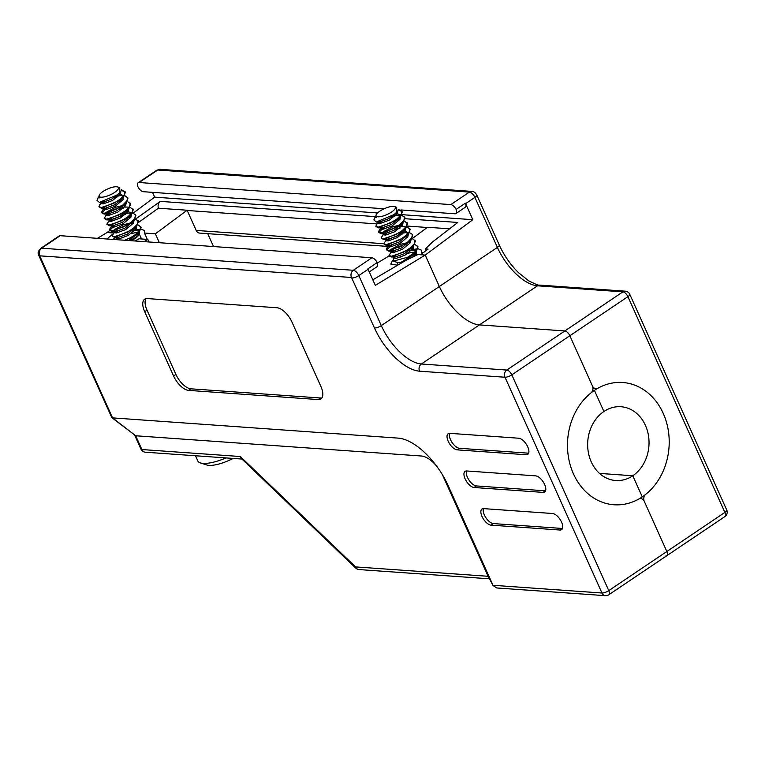 <?xml version="1.0" encoding="UTF-8"?>
<svg xmlns="http://www.w3.org/2000/svg" width="765" height="765" viewBox="0 0 765 765"><rect width="100%" height="100%" fill="white"/><g stroke="black" fill="none" stroke-linecap="round" stroke-linejoin="round"><path stroke-width="1.15" d="M97.48 238.326L107.052 232.522L113.555 232.981M569.858 335.749L592.435 385.971L569.858 335.749A5.279 2.477 -124 0 0 564.857 330.949A5.279 2.477 56 0 1 569.858 335.749L511.814 374.85L608.777 590.609L666.831 551.517A5.279 2.477 56 0 1 666.831 555.686A5.279 2.477 -124 0 0 666.831 551.517L644.264 501.295L666.831 551.517L724.876 512.416L627.912 296.657L569.858 335.749M436.892 466.478A23.246 10.901 -124 0 0 421.477 456.017L135.721 435.773L141.907 449.543L240.344 456.523L355.553 566.903L488.08 576.294L492.966 585.282L601.969 593.009L504.996 377.241L419.564 371.188A47.545 22.309 56 0 1 374.487 327.994L351.498 277.475L39.723 255.835A5.279 1.607 -24.2 0 1 38.776 255.395C39.015 254.047 36.165 253.531 40.641 248.434L59.221 235.916A5.814 2.725 56 0 1 60.196 235.687L371.876 257.767A5.814 2.725 56 0 1 377.164 262.586L367.879 268.85A5.814 2.725 56 0 1 368.099 269.309L375.319 285.374L425.216 255.061L439.349 286.502L425.216 255.061L417.853 254.535L406.244 260.186L372.813 279.789M665.942 555.897A5.279 2.477 -124 0 0 666.831 555.686L724.885 516.595A5.279 2.477 56 0 0 724.876 512.416A5.279 1.607 -24.2 0 0 726.75 510.045L629.786 294.286A5.279 1.607 -24.2 0 1 627.912 296.657A5.279 2.477 56 0 0 622.901 291.857A5.279 4.38 -85.9 0 1 625.34 291.178L539.908 285.125A5.279 4.38 -85.9 0 0 537.47 285.804L479.426 324.896A42.266 19.823 56 0 1 439.349 286.502A42.266 19.823 56 0 0 479.426 324.896L564.857 330.949L479.426 324.896L421.372 363.997L506.803 370.05L622.901 291.857L537.47 285.804A42.266 19.823 56 0 1 497.393 247.411L381.305 325.603A42.266 19.823 -124 0 0 421.372 363.997A5.279 4.38 94.1 0 0 419.564 371.188M116.452 237.198L117.494 237.274M134.917 240.985L138.962 238.795L147.808 239.426L148.955 241.979M377.336 263.055L388.19 256.457L389.548 256.552M393.373 256.82L394.415 256.897M397.647 265.226L390.791 264.116L392.435 260.521M644.264 501.295A5.279 4.38 94.1 0 0 640.764 498.627A5.279 4.38 94.1 0 0 638.641 499.115A61.286 50.815 94.1 0 1 614.018 504.766A61.286 50.815 94.1 0 0 642.275 496.887L632.789 475.763L599.521 473.411L632.789 475.763L642.275 496.887A61.286 50.815 94.1 0 0 668.18 429.739A61.286 50.815 94.1 0 0 622.681 382.5A61.286 50.815 -85.9 0 1 667.73 427.386A61.286 50.815 -85.9 0 1 645.765 494.314A5.279 4.38 94.1 0 0 644.264 501.295M590.924 392.952A61.286 50.815 94.1 0 0 568.959 459.88A61.286 50.815 94.1 0 0 614.018 504.766A61.286 50.815 94.1 0 1 568.51 457.527A61.286 50.815 94.1 0 1 594.415 390.38L592.684 390.255L594.415 390.38L603.901 411.494L594.415 390.38A61.286 50.815 94.1 0 1 622.681 382.5L622.681 382.5A61.286 50.815 -85.9 0 0 598.048 388.151A5.279 4.38 94.1 0 1 595.925 388.639A5.279 4.38 94.1 0 1 592.435 385.971A5.279 4.38 94.1 0 1 590.924 392.952M112.455 234.291L106.909 238.996M144.155 241.635L147.808 239.426M116.194 237.246L112.914 239.426M276.968 307.75L147.349 298.57A15.845 7.44 -124 0 0 144.681 299.201A15.845 7.44 -124 0 0 144.7 311.718L173.588 375.988A15.845 7.44 -124 0 0 188.611 390.389L318.23 399.569A15.845 7.44 -124 0 0 320.898 398.938A15.845 7.44 -124 0 0 320.879 386.421L292.001 322.151A15.845 7.44 -124 0 0 276.968 307.75M491.034 525.144L559.97 530.03A9.505 4.466 -124 0 0 561.567 529.657A9.505 4.466 -124 0 0 560.831 520.688A9.505 4.466 -124 0 0 552.55 513.506L483.614 508.62A9.505 4.466 -124 0 0 482.017 508.993A9.505 4.466 -124 0 0 482.753 517.953A9.505 4.466 -124 0 0 491.034 525.144L493.358 523.585L562.294 528.462A9.505 4.466 -124 0 0 562.466 528.472M457.202 449.858L526.138 454.745A9.505 4.466 -124 0 0 527.735 454.372A9.505 4.466 -124 0 0 526.999 445.402A9.505 4.466 -124 0 0 518.708 438.221L449.772 433.334A9.505 4.466 -124 0 0 448.175 433.707A9.505 4.466 -124 0 0 448.921 442.667A9.505 4.466 -124 0 0 457.202 449.858L459.526 448.3L528.462 453.176A9.505 4.466 -124 0 0 528.634 453.186M474.118 487.506L543.054 492.383A9.505 4.466 -124 0 0 544.651 492.01A9.505 4.466 -124 0 0 543.915 483.05A9.505 4.466 -124 0 0 535.624 475.859L466.698 470.972A9.505 4.466 -124 0 0 465.091 471.355A9.505 4.466 -124 0 0 465.837 480.315A9.505 4.466 -124 0 0 474.118 487.506L476.442 485.938L545.378 490.824A9.505 4.466 -124 0 0 545.55 490.834M441.96 474.013A23.246 10.901 -124 0 1 443.518 477.14L488.242 576.619L493.129 585.607L448.405 486.129A52.833 24.786 -124 0 0 442.686 475.199A52.833 24.786 -124 0 0 435.696 464.881A52.833 24.786 -124 0 0 398.316 438.135L112.551 417.881L135.721 435.773L111.805 417.633M377.164 262.586A5.814 2.725 56 0 1 376.982 266.727L369.275 271.919M466.526 470.972A9.505 4.466 -124 0 0 468.945 480.038A9.505 4.466 -124 0 0 476.442 485.938M449.61 433.325A9.505 4.466 -124 0 0 452.029 442.399A9.505 4.466 -124 0 0 459.526 448.3M483.442 508.61A9.505 4.466 -124 0 0 485.861 517.685A9.505 4.466 -124 0 0 493.358 523.585M146 298.646A15.845 7.44 -124 0 0 147.023 310.15L175.902 374.42A15.845 7.44 -124 0 0 190.934 388.821L320.554 398.001A15.845 7.44 -124 0 0 321.902 397.924M240.344 456.523L241.3 458.436L355.763 568.118A5.279 5.279 0 0 0 359.053 569.571L489.428 578.809M359.053 569.571A5.279 4.38 94.1 0 1 355.553 566.903A5.279 1.96 133.8 0 0 355.763 568.118M38.776 255.395L111.814 417.633L112.551 417.881L39.723 255.835M493.129 585.607L496.801 587.969L605.459 595.667A5.279 5.279 0 0 0 608.787 594.778A5.279 2.477 -124 0 0 608.777 590.609A5.279 1.607 -24.2 0 1 601.969 593.009A5.279 4.38 94.1 0 0 605.459 595.667M213.521 246.55L207.726 233.66M401.941 214.669L472.837 219.698L425.216 255.061L420.501 254.726L428.065 249.113L425.407 248.921L426.134 250.538M418.053 248.74L421.63 250.26L421.381 252.651L423.122 252.775M421.381 252.651L421.859 253.722M388.295 246.454L199.684 233.096A5.279 4.38 -85.9 0 1 196.194 230.428L187.224 210.48A5.279 4.38 -85.9 0 1 187.119 210.232L158.431 208.195C157.6 205.431 158.231 203.165 160.296 201.377L135.692 218.981M138.675 222.338L158.431 208.195M159.369 242.715L155.362 233.813L144.461 233.038L144.709 230.638L141.133 229.127M140.502 229.127L133.98 230.408M155.362 233.813L187.119 210.232M449.562 228.821L427.511 227.262L412.316 238.546M410.901 250.031L417.422 248.749M113.746 231.384L111.767 232.847L107.052 232.522L109.663 230.581M144.461 233.038L147.31 239.388M152.522 192.359L154.673 197.15L133.12 213.167M400.86 209.954L454.946 213.779A5.814 2.725 -124 0 0 455.921 213.55A5.814 2.725 -124 0 0 456.112 209.419A5.814 2.725 -124 0 0 450.824 204.599L139.144 182.519A5.814 2.725 -124 0 0 138.159 182.749A5.814 2.725 -124 0 0 137.977 186.88A5.814 2.725 -124 0 0 143.265 191.699L384.164 208.769M472.837 219.698L465.617 203.624A5.814 2.725 -124 0 0 465.397 203.165A5.814 2.725 56 0 1 465.216 207.296L455.921 213.55M154.673 197.15L377.575 212.947M399.32 214.487L401.204 214.621M425.407 248.921L432.416 242.046L457.814 222.452L405.106 218.723M465.397 203.165L456.112 209.419M603.901 411.494A36.978 30.667 94.1 0 0 588.275 452.019A36.978 30.667 94.1 0 0 615.729 480.525A36.978 30.667 94.1 0 0 632.789 475.763A36.978 30.667 94.1 0 0 648.414 435.247A36.978 30.667 94.1 0 0 620.96 406.741A36.978 30.667 94.1 0 0 603.901 411.494M130.978 240.707A10.567 3.213 -24.2 0 0 135.319 238.298A10.567 3.213 -24.2 0 0 138.981 234.712L139.593 231.699M139.154 233.956A10.567 3.213 -24.2 0 0 139.067 233.545A10.567 3.213 -24.2 0 0 138.455 232.962M137.604 232.713A10.567 3.213 -24.2 0 0 130.882 233.851M114.693 192.388A10.567 3.213 -24.2 0 0 117.514 186.937A10.567 3.213 -24.2 0 0 102.902 191.556A10.567 3.213 -24.2 0 0 99.24 195.142A10.567 3.213 -24.2 0 0 103.677 196.988A10.567 3.213 -24.2 0 0 114.693 192.388M117.514 186.937L119.723 187.645L119.847 192.512L117.303 194.903L99.326 202.4L96.983 200.287L98.092 197.753L99.259 197.934L98.723 197.37L99.24 195.142M98.637 197.064L98.102 197.753M103.218 201.836L99.766 204.618L98.943 206.713L101.391 208.223L120.488 199.942L123.643 196.988L125.384 192.206L121.358 189.653M125.183 191.843L121.214 190.342M98.943 206.713L101.429 207.487L113.755 203.327L120.162 199.216L124.332 194.941L125.049 191.48M124.647 240.258L130.767 237.609A15.032 4.571 -24.2 0 0 136.065 234.597A15.032 4.571 -24.2 0 0 139.287 232.063L141.104 227.186L137.815 224.719M130.767 237.609L135.883 234.195L140.052 229.921L140.77 226.459M115.19 231.087L112.044 235.869L114.492 237.37L133.598 229.089L136.744 226.144L138.484 221.353L135.195 218.886M112.044 235.869L114.53 236.643L126.856 232.474L133.263 228.362L137.432 224.088L138.149 220.626M112.79 225.752L110.246 227.941L109.424 230.036L111.872 231.546L130.968 223.265L134.124 220.31L135.826 215.443M125.737 214.257L112.904 219.163L109.701 221.238M109.424 230.036L111.91 230.81L124.236 226.65L130.643 222.529L134.812 218.264L135.529 214.793L132.584 213.062M131.81 212.966L130.796 212.919M128.912 212.995L123.72 213.923M109.95 219.431L106.804 224.202L109.252 225.713L128.348 217.432L131.504 214.477L133.244 209.696L129.954 207.229M123.117 208.424L119.082 209.505M106.804 224.202L109.29 224.977L121.616 220.817L128.023 216.705L132.192 212.431L132.909 208.969M106.469 214.592L104.183 218.379L106.631 219.88L125.728 211.599L128.883 208.654L130.624 203.863L127.334 201.396M104.183 218.379L106.67 219.153L118.996 214.984L125.403 210.872L129.572 206.598L130.289 203.136M104.929 208.262L102.386 210.452L101.563 212.546L104.011 214.057L123.108 205.775L126.263 202.821L128.004 198.039L124.714 195.572M117.877 196.768L113.851 197.839M101.563 212.546L104.05 213.32L116.376 209.161L122.783 205.039L126.952 200.765L127.669 197.303M123.949 195.477L122.936 195.429M121.052 195.505L115.859 196.433M118.145 230.82L114.941 232.895M116.93 230.6L114.492 232.254M114.654 225.493L109.682 230.361M111.7 218.943L109.252 220.597M110.284 213.33L107.081 215.405M109.07 213.11L106.631 214.764M106.784 208.004L101.812 212.871M105.044 201.673L101.841 203.748M129.83 240.621L135.462 237.609L139.488 233.555M139.134 231.135L136.103 230.38L132.402 230.753M123.538 237.466A10.567 3.213 -24.2 0 0 122.907 237.905M139.287 232.063L135.921 235.333L128.319 240.516M195.486 455.758L197.829 460.96A29.06 8.836 -24.2 0 0 200.373 462.911L206.789 464.986A23.772 7.229 -24.2 0 0 233.115 458.426M200.373 462.911A29.06 8.836 -24.2 0 0 226.086 457.929M138.608 234.951L139.297 232.044M138.886 231.413L137.002 230.523L132.651 230.542M117.81 236.921L117.16 238.384L118.996 238.862L128.233 235.467L136.151 228.869L136.677 226.22M115.056 231.24L114.54 232.55L116.376 233.029L125.613 229.634L133.531 223.036L134.057 220.387M112.168 225.752L111.92 226.727L113.755 227.195L122.993 223.801L130.911 217.212L131.437 214.554M131.025 213.923L129.142 213.033L124.791 213.053M109.548 219.918L109.299 220.894L111.126 221.372L120.373 217.977L128.291 211.379L128.816 208.73M124.523 207.047L122.171 207.229M118.422 208.013L108.754 212.383M107.329 213.598L106.679 215.061L108.506 215.539L117.753 212.144L125.67 205.546L126.196 202.897M104.709 207.764L104.059 209.237L105.886 209.706L115.133 206.311L123.05 199.722L123.576 197.064M123.05 196.318L121.281 195.544L116.93 195.563M101.917 202.132L101.439 203.404L103.265 203.882L112.512 200.487L120.43 193.889L120.918 191.145M128.836 240.554L137.987 233.44M138.761 231.556L138.608 230.495L136.342 229.07L134.344 228.907M114.492 237.37L118.336 237.399L127.583 234.004L135.434 227.501M133.435 223.189L131.723 223.084M129.763 223.208L123.605 224.69L114.827 229.337L113.889 230.571M114.081 231.326L115.716 231.575L124.963 228.18L132.814 221.668M129.103 217.25L128.568 217.26M109.252 225.713L113.096 225.742L122.343 222.347L130.193 215.845M130.901 214.066L130.748 213.005L128.482 211.58L126.483 211.417M108.84 219.67L110.476 219.909L119.723 216.514L127.573 210.012M125.575 205.699L123.328 205.603M121.903 205.718L115.745 207.2L106.966 211.848L106.029 213.081M106.22 213.837L107.855 214.076L117.102 210.691L124.953 204.179M103.6 208.004L105.235 208.252L114.482 204.857L121.444 199.531L123.643 196.988M123.538 196.978L122.888 195.515L120.621 194.09L118.623 193.928M101.123 202.266L102.615 202.419L111.862 199.024L119.302 193.105M413.674 256.858A10.567 3.213 -24.2 0 0 415.902 254.334L416.514 251.322M416.074 253.578A10.567 3.213 -24.2 0 0 415.988 253.167A10.567 3.213 -24.2 0 0 415.376 252.584M414.525 252.335A10.567 3.213 -24.2 0 0 407.802 253.464M391.613 212.01A10.567 3.213 -24.2 0 0 394.434 206.55A10.567 3.213 -24.2 0 0 379.822 211.178A10.567 3.213 -24.2 0 0 376.16 214.764A10.567 3.213 -24.2 0 0 380.597 216.61A10.567 3.213 -24.2 0 0 391.613 212.01M394.434 206.55L396.643 207.267L396.767 212.135L394.224 214.516L376.246 222.022L373.903 219.899L375.013 217.375L376.179 217.547L375.644 216.992L376.16 214.764M375.558 216.677L375.013 217.375M380.128 221.458L376.676 224.241L375.864 226.335L378.312 227.846L397.408 219.565L400.564 216.61L402.304 211.829L398.278 209.266M402.094 211.465L398.135 209.964M375.864 226.335L378.35 227.109L390.676 222.95L397.083 218.828L401.252 214.554L401.969 211.092M394.73 256.533L393.267 258.226L393.296 261.142L407.688 257.222A15.032 4.571 -24.2 0 0 412.985 254.209A15.032 4.571 -24.2 0 0 416.198 251.685L418.025 246.808L414.735 244.341M407.688 257.222L412.804 253.808L416.973 249.543L417.69 246.081M392.11 250.71L388.964 255.481L391.412 256.992L410.509 248.711L413.664 245.766L415.405 240.975L412.115 238.508M388.964 255.481L391.451 256.265L403.777 252.096L410.183 247.984L414.353 243.71L415.07 240.248M389.71 245.374L387.157 247.564L386.344 249.658L388.792 251.159L407.888 242.878L411.044 239.933L412.746 235.065M402.658 233.88L389.815 238.776L386.621 240.86M386.344 249.658L388.83 250.432L401.156 246.263L407.563 242.151L411.733 237.877L412.45 234.415L409.495 232.675M408.73 232.589L407.716 232.541M405.832 232.617L400.64 233.545M386.87 239.043L383.724 243.825L386.172 245.336L405.268 237.054L408.424 234.1L410.164 229.318L406.875 226.851M400.038 228.047L396.002 229.127M383.724 243.825L386.21 244.599L398.536 240.44L404.943 236.318L409.112 232.053L409.83 228.582M383.389 234.214L381.104 237.992L383.552 239.502L402.648 231.221L405.804 228.266L407.544 223.485L404.255 221.018M381.104 237.992L383.59 238.766L395.916 234.606L402.323 230.495L406.492 226.22L407.209 222.758M381.85 227.884L379.297 230.074L378.484 232.168L380.932 233.669L400.028 225.388L403.184 222.443L404.924 217.652L401.635 215.185M394.797 216.39L390.772 217.461M378.484 232.168L380.97 232.942L393.296 228.773L399.703 224.661L403.872 220.387L404.589 216.925M400.87 215.099L399.856 215.051M397.972 215.128L392.78 216.055M395.056 250.442L391.862 252.517M393.851 250.222L391.412 251.876M391.575 245.116L386.593 249.983M388.61 238.556L386.172 240.22M387.195 232.952L384.001 235.027M385.99 232.732L383.552 234.386M383.705 227.626L378.732 232.484M381.955 221.286L378.761 223.361M412.383 257.222L416.409 253.167M416.045 250.757L413.024 250.002L409.323 250.375M400.458 257.078A10.567 3.213 -24.2 0 0 399.827 257.528M393.296 261.142L397.637 262.538A10.567 3.213 -24.2 0 0 402.926 262.137M415.529 254.563L416.217 251.666L412.832 254.955L401.625 261.955L404.943 260.951M415.806 251.035L413.922 250.145L409.571 250.165M394.597 256.696L394.08 258.006L395.907 258.474L405.154 255.08L413.062 248.491L413.597 245.833M391.976 250.863L391.46 252.173L393.286 252.651L402.533 249.256L410.442 242.658L410.977 240M389.089 245.364L388.84 246.34L390.666 246.818L399.913 243.423L407.822 236.825L408.357 234.176M407.946 233.535L406.062 232.656L401.711 232.675M386.468 239.541L386.22 240.516L388.046 240.985L397.293 237.59L405.201 231.001L405.737 228.343M401.434 226.669L399.091 226.842M395.342 227.635L385.675 231.996M384.25 233.22L383.6 234.683L385.426 235.161L394.673 231.766L402.581 225.168L403.117 222.51M381.63 227.387L380.98 228.85L382.806 229.328L392.053 225.933L399.961 219.335L400.497 216.686M399.971 215.94L398.202 215.166L393.851 215.185M378.838 221.745L378.359 223.026L380.186 223.495L389.433 220.1L397.341 213.512L397.838 210.767M375.701 217.097L376.179 217.547M401.625 261.955L407.114 259.459L414.907 253.062M415.682 251.178L415.529 250.117L413.263 248.692L411.264 248.529M391.412 256.992L395.256 257.021L404.494 253.626L412.354 247.124M410.356 242.811L408.644 242.696M406.684 242.83L400.525 244.312L391.747 248.96L390.81 250.193M390.992 250.949L392.636 251.188L401.874 247.793L409.734 241.291M406.024 236.873L405.479 236.882M386.172 245.336L390.016 245.364L399.253 241.97L407.114 235.467M407.812 233.688L407.668 232.627L405.402 231.202L403.404 231.04M385.761 239.282L387.396 239.531L396.633 236.136L404.494 229.634M402.495 225.321L400.238 225.226M398.823 225.34L392.665 226.822L383.877 231.47L382.949 232.703M383.131 233.459L384.776 233.698L394.013 230.303L401.874 223.801M380.521 227.626L382.156 227.865L391.393 224.48L398.364 219.153L400.564 216.61M400.458 216.591L399.808 215.137L397.542 213.703L395.543 213.55M378.044 221.879L379.536 222.041L388.773 218.647L396.222 212.727M368.099 269.309L358.814 275.563L381.305 325.603A5.279 1.607 155.8 0 1 374.487 327.994M60.196 235.687L41.626 248.195L353.306 270.284L371.876 257.767M545.378 490.824L543.054 492.383M528.462 453.176L526.138 454.745M562.294 528.462L559.97 530.03M320.554 398.001L318.23 399.569M190.934 388.821L188.611 390.389M175.902 374.42L173.588 375.988M147.023 310.15L144.7 311.718M351.498 277.475A5.279 4.38 94.1 0 1 353.306 270.284A5.814 2.725 56 0 1 358.814 275.563A5.279 1.607 155.8 0 1 351.996 277.963M40.641 248.434A5.814 2.725 56 0 1 41.626 248.195A5.279 4.38 94.1 0 0 39.818 255.395M134.793 435.39L140.961 449.103A5.279 1.607 -24.2 0 0 141.907 449.543A5.279 4.38 94.1 0 0 145.407 452.211L241.941 459.048M511.814 374.85A5.279 2.477 -124 0 0 506.803 370.05A5.279 4.38 -85.9 0 0 504.996 377.241A5.279 1.607 -24.2 0 0 511.814 374.85M196.194 230.428L383.686 243.71M427.214 227.482L407.315 226.067M402.218 225.713L400.43 225.579M376.963 223.916L187.224 210.48M450.824 204.599L469.394 192.091L157.714 170.012L139.144 182.519M539.908 285.125C539.641 285.871 535.892 284.437 528.653 280.803L518.412 272.579C510.437 264.652 504.059 255.472 499.268 245.039A5.279 1.607 -24.2 0 1 497.393 247.411L474.912 197.37L465.617 203.624M160.296 201.377L375.558 216.629M499.268 245.039L476.777 194.999A5.279 1.607 -24.2 0 1 474.912 197.37A5.814 2.725 -124 0 0 469.394 192.091A5.279 4.38 -85.9 0 1 471.833 191.413L160.153 169.333L156.739 170.241L138.159 182.749M160.153 169.333A5.279 4.38 -85.9 0 0 157.714 170.012A5.814 2.725 -124 0 0 156.739 170.241M140.961 449.103A5.279 5.279 0 0 0 145.407 452.211M608.787 594.778L666.831 555.686M639.636 498.551L640.764 498.627M397.781 247.133L399.215 247.229M592.952 388.429L595.925 388.639M724.885 516.595A5.279 5.279 0 0 0 726.75 510.045M629.786 294.286A5.279 5.279 0 0 0 625.34 291.178M476.777 194.999C475.256 192.464 473.602 191.279 471.833 191.413M141.506 238.976L139.278 234.033M135.864 215.529L135.529 214.793M136.103 230.38L135.3 230.37M116.347 238.613L117.676 237.073M110.246 227.941L112.436 225.417M128.176 207.086L124.819 207.047M102.386 210.452L104.576 207.917M99.766 204.618L101.955 202.094M139.259 231.958L138.608 230.495M117.16 238.384L116.5 236.93M114.54 232.55L113.88 231.097M111.92 226.727L111.26 225.264M131.398 214.468L130.748 213.005M109.299 220.894L108.64 219.44M106.679 215.061L106.019 213.607M104.059 209.237L103.399 207.774M101.439 203.404L100.779 201.95M137.165 234.511L139.364 231.967M134.544 228.678L136.744 226.144M115.209 231.585L111.872 231.546M131.924 222.854L134.124 220.31M129.304 217.021L131.504 214.477M109.969 219.928L106.631 219.88M126.684 211.188L128.883 208.654M107.349 214.095L104.011 214.057M124.064 205.364L126.263 202.821M104.728 208.262L101.391 208.223M102.108 202.438L99.326 202.4M118.824 193.698L119.847 192.512M416.868 255.128L416.198 253.645M412.784 235.142L412.45 234.415M398.116 264.958L396.93 262.309M413.024 250.002L412.22 249.983M387.157 247.564L389.356 245.03M405.096 226.708L401.74 226.669M379.297 230.074L381.496 227.54M376.676 224.241L378.876 221.707M416.179 251.57L415.529 250.117M394.08 258.006L393.42 256.543M391.46 252.173L390.8 250.719M388.84 246.34L388.18 244.886M408.319 234.08L407.668 232.627M386.22 240.516L385.56 239.053M383.6 234.683L382.94 233.229M380.98 228.85L380.32 227.396M378.359 223.026L377.7 221.563M414.085 254.133L416.284 251.589M411.465 248.3L413.664 245.756M392.129 251.207L388.792 251.159M408.845 242.467L411.044 239.933M406.225 236.643L408.424 234.1M386.889 239.541L383.552 239.502M403.604 230.81L405.804 228.266M384.269 233.717L380.932 233.669M400.984 224.977L403.184 222.443M381.649 227.884L378.312 227.846M379.029 222.051L376.246 222.022M395.744 213.32L396.767 212.135"/></g></svg>
